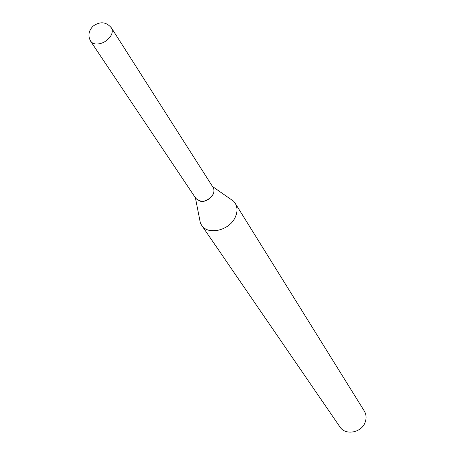 <?xml version="1.0" encoding="UTF-8"?>
<svg xmlns="http://www.w3.org/2000/svg" width="455" height="455" viewBox="0 0 455 455"><rect width="100%" height="100%" fill="white"/><g stroke="black" fill="none" stroke-linecap="round" stroke-linejoin="round"><path stroke-width="0.68" d="M212.292 186.379L213.025 187.301C217.166 192.937 207.889 203.078 200.251 201.218L195.889 198.494L195.331 197.453M111.435 27.897L213.025 187.301C214.265 189.382 214.271 191.754 213.037 194.416C207.378 201.81 201.662 203.169 195.889 198.494L90.755 41.405L92.735 43.185L95.607 44.061C101.931 44.186 107.039 41.388 110.929 35.672C112.556 32.669 112.721 30.076 111.435 27.897C106.174 21.732 100.02 21.175 92.962 26.225C88.492 31.008 87.758 36.064 90.755 41.405M229.707 198.505L233.586 201.212L235.167 203.231L364.29 411.007C366.338 414.488 366.622 418.264 365.126 422.342C361.515 432.841 345.328 435.719 339.925 426.921L201.571 225.174L200.359 222.916L199.444 218.275M235.167 203.231C237.573 207.338 237.607 211.99 235.269 217.189C229.542 230.571 207.821 235.61 201.571 225.174M195.394 197.76L200.359 222.916M212.548 186.556L233.586 201.212"/></g></svg>
